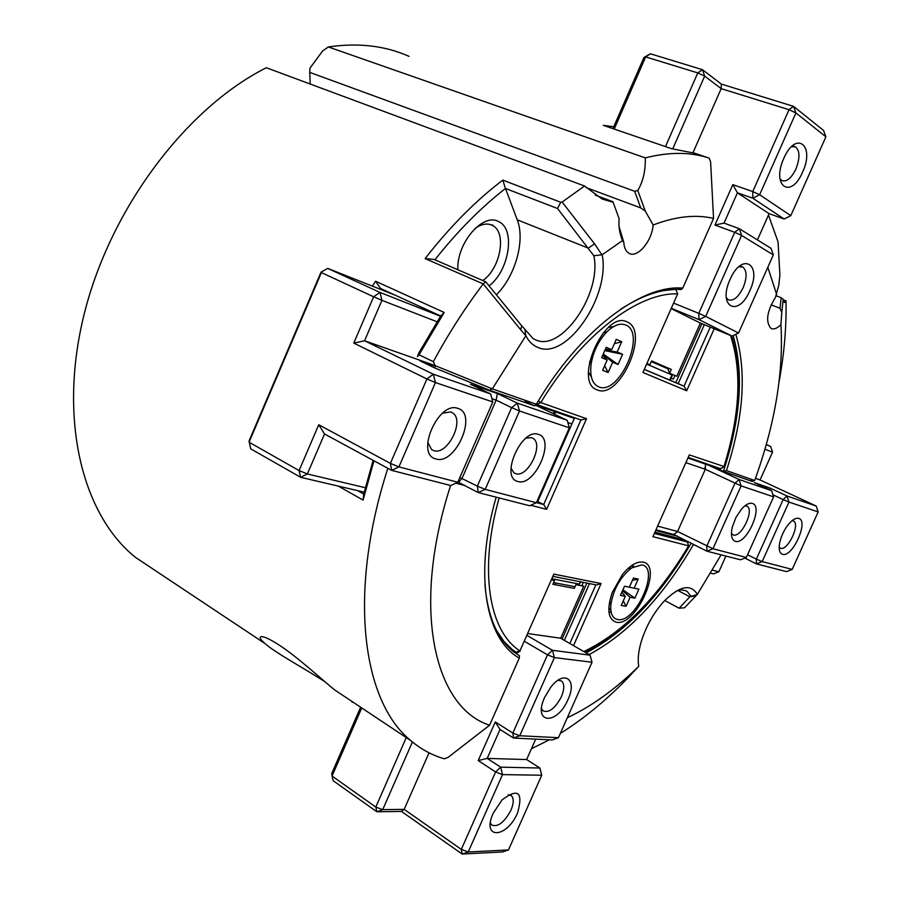 <?xml version="1.0" encoding="UTF-8"?>
<svg xmlns="http://www.w3.org/2000/svg" width="899" height="899" viewBox="0 0 899 899"><rect width="100%" height="100%" fill="white"/><g stroke="black" fill="none" stroke-linecap="round" stroke-linejoin="round"><path stroke-width="1.35" d="M771.095 304.783L779.995 308.267L781.141 297.715L783.186 299.288L781.77 312.403L779.995 308.267M750.744 479.1L752.373 481.471L754.688 480.471C774.904 424.665 783.658 372.714 780.928 324.618L781.77 312.403M780.928 324.618C777.141 328.45 773.837 329.719 771.027 328.427L770.982 328.405C765.364 321.831 766.869 311.459 775.489 297.288L778.748 285.477L779.894 275.15L778.051 241.887L768.476 215.052M324.988 681.779C305.39 669.025 275.667 653.056 264.969 643.549C259.676 638.762 258.755 636.481 262.227 636.683C265.497 637.076 271.329 639.987 279.713 645.426C297.187 656.821 321.539 679.194 334.54 689.848L410.742 740.562C362.331 701.512 347.486 593.261 387.84 468.312M372.366 286.118L375.557 281.23L444.196 312.47L419.046 354.802L433.318 361.656C448.421 333.776 465.053 307.863 483.224 283.904L425.103 258.586C449.893 226.773 475.796 200.612 502.822 180.103L560.729 202.264L562.145 202.061L584.53 185.992L266.329 67.728C186.441 107.925 110.599 208.062 84.281 313.684C57.839 419.417 82.416 514.925 135.457 557.358L156.493 571.348M411.506 741.203L413.709 743.001M450.613 485.494C410.821 608.14 434.15 707.502 489.595 725.212L448.095 757.363L444.443 758.823C432.149 755.317 420.923 749.227 410.742 740.562M373.95 460.771L363.084 500.08L338.361 486.123M586.092 187.565L640.717 207.894L634.66 191.285L637.773 190.476C643.077 181.598 645.583 170.743 645.302 157.887C669.193 151.819 690.477 151.897 709.131 158.112L694.983 153.291L671.722 148.74L603.296 125.332L613.747 126.748M433.318 361.656L435.24 365.668L492.36 388.862L536.388 404.235C579.462 330.663 641.133 284.477 682.779 288.085L713.548 218.435C695.837 214.209 675.7 216.401 653.146 224.997L645.28 211.085L640.717 207.894M653.146 224.997C652.011 241.146 637.391 258.463 629.053 253.316L628.985 253.282C625.895 251.484 624.164 247.832 623.782 242.325L622.513 240.595L602.161 254.765C610.657 296.221 566.28 360.926 537.782 347.374C532.781 345.34 528.814 341.463 525.87 335.732L520.746 329.832L521.712 325.798L524.937 329.36L525.746 335.383M524.937 329.36L533.04 338.541L535.669 339.867C561.605 352.43 602.094 293.164 593.846 255.754L602.161 254.765M457.861 269.756C456.344 243.393 483.055 212.231 498.63 221.637C515.835 228.919 509.272 270.756 489.056 285.848M482.741 280.51C500.417 268.868 507.115 232.347 492.517 225.492L492.045 225.244C486.842 222.885 481.055 224.065 474.694 228.784M457.849 269.093L457.951 269.79M593.846 255.754L557.537 208.501L505.485 188.464C481.021 207.512 457.479 231.29 434.869 259.811M496.372 294.793C515.284 276.229 525.432 240.404 517.24 219.817L505.485 188.464M675.801 382.626L701.928 323.707M653.573 361.769L653.258 362.477M752.373 481.471L723.403 471.413C740.742 418.473 743.99 373.197 733.146 335.574M735.809 334.304C746.788 371.995 743.675 417.439 726.459 470.627L754.677 480.471M715.503 466.941L714.716 467.345L723.403 471.413L726.459 470.627M714.716 467.345L688.173 458.097M419.046 354.802L417.462 356.667L418.608 353.318L440.712 315.998L380.513 288.455L375.557 281.23M380.771 288.579L380.322 289.276M440.746 316.01L444.196 312.47M484.932 584.608C487.663 616.579 497.282 638.987 513.767 651.854L518.757 655.292M511.666 650.134L511.936 649.516M537.86 499.361L538.647 499.574M540.041 496.405L539.333 496.046M519.487 655.719L519.262 658.102C485.718 639.223 473.762 574.663 496.169 497.169M489.595 725.212L519.262 658.102M465.109 485.606L455.782 483.179M638.481 664.507L638.751 666.271C637.56 659.439 638.436 651.078 641.369 641.189C646.224 625.951 653.753 612.669 663.956 601.341C679.678 585.833 690.792 583.518 697.332 594.385L695.86 595.88L689.859 596.79L697.208 594.542M560.347 733.415C583.316 719.088 605.566 700.849 627.097 678.711L638.762 666.271C615.365 689.275 591.553 706.423 567.325 717.739M690.859 595.992L687.207 591.542L685.364 590.564L681.015 589.913L676.846 590.722M695.86 595.88L684.544 607.791L679.116 608.196L689.859 596.79L677.824 590.441M664.732 600.51L679.116 608.196M549.469 739.776L531.444 748.732M655.922 530.534L677.037 536.107M683.656 539.456L683.824 540.198M611.005 612.477L608.893 611.713M562.1 639.065L586.923 583.08M555.784 583.001L555.02 584.721M586.069 652.865C625.592 632.222 660.619 595.677 691.151 543.232M692.938 544.131L693.298 544.794C663.035 596.779 628.3 633.379 589.092 654.607M697.332 594.385L721.099 554.84M695.253 545.3L693.298 544.794M363.084 500.08L363.747 494.045L373.107 460.322M357.555 490.618L363.758 494.102M352.846 702.029L352.037 702.153M595.262 195.117L612.904 201.713L619.141 218.76L612.904 201.713M483.201 283.792L485.752 281.814L521.712 325.798M520.746 329.832L483.224 283.904M425.103 258.586L434.026 259.44L485.752 281.814M502.822 180.103L505.373 188.363M557.537 208.501L560.729 202.264M562.145 202.061L594.565 243.831L601.611 254.372M517.24 219.817L588.328 248.135L594.565 243.831M525.87 335.732L492.349 388.84M492.36 388.862L489.562 390.222L434.902 368.039L435.24 365.668M535.759 404.022L534.669 405.876L525.027 401.269L526.331 400.729M574.326 418.44L535.624 404.966M434.902 368.039L420.024 360.859L435.161 366.174M536.388 404.235L534.669 405.876L489.562 390.222M682.779 288.085L681.296 289.512C663.204 288.242 642.987 294.816 620.658 309.256M677.531 288.006L681.296 289.512L681.948 288.04M713.548 218.435L710.603 161.775L709.131 158.112M637.773 190.476L645.28 211.085M634.66 191.285L309.728 72.381L310.211 84.034M619.029 226.447L623.782 242.325M622.513 240.595C619.535 233.448 618.411 226.166 619.141 218.76M584.53 185.992L602.094 199.005L613.107 202.309M783.321 299.839L785.996 300.873C786.558 326.618 784.254 353.599 779.073 381.783M781.141 297.715L776.073 295.76M783.186 299.288L784.445 302.558L785.996 300.873M776.624 294.434L767.825 267.261M409 56.345C385.165 45.703 358.285 42.568 328.349 46.95L322.629 50.962L309.964 68.133L309.728 72.381M328.349 46.95L645.302 157.887M633.761 566.595L632.199 565.19M580.833 581.878L578.653 585.215M575.034 586.687L553.638 582.586M567.831 422.541L571.91 423.935M669.71 380.052L672.216 374.321M651.292 361.634L667.788 368.759M555.515 411.888L554.717 414.338M491.832 225.155L492.686 224.896M554.121 411.405L553.357 413.686M543.344 408.91L543.771 407.798M752.306 503.406C763.858 506.182 746.271 545.3 735.292 541.31C731.572 539.85 730.572 535.107 732.292 527.084L735.989 517.352L741.686 508.901C745.765 504.451 749.305 502.62 752.306 503.406M731.438 533.557L733.303 534.95C741.248 537.984 754.609 510.138 747.058 506.249L744.979 505.766M798.728 518.386C809.134 520.836 792.379 557.942 782.523 554.301C779.534 553.211 778.579 549.458 779.647 543.03C781.4 535.051 784.917 528.174 790.176 522.42C793.525 519.083 796.368 517.734 798.728 518.386M779.197 547.356L780.568 548.255C787.726 551.031 800.436 524.465 793.581 521.015L792.165 520.6M755.463 478.335L760.071 479.954L772.533 452.163L764.937 449.208M708.659 465.233L739.09 479.493L771.578 490.674L754.272 482.594L769.859 488L786.973 495.978L816.191 506.036L760.071 479.954M747.563 554.773L756.351 559.144L756.396 563.887L744.788 558.088M792.199 569.404L786.569 571.618L756.396 563.887L762.172 561.583L792.199 569.404L818.157 511.936L788.974 502.069L762.172 561.583L756.351 559.144L783.153 499.597L772.915 494.798M783.153 499.597L788.974 502.069L786.973 495.978L783.153 499.597M772.533 452.163L770.668 446.477L766.285 444.511M705.4 466.716L704.389 468.997M712.424 570.191L718.885 571.719L725.909 556.065M718.885 571.719L713.514 573.877L710.637 573.202M657.854 526.185L677.565 531.489L712.963 548.75L746.35 557.459L740.506 559.807L706.962 551.211L673.924 534.534L656.225 529.848M746.35 557.459L773.601 496.866L741.124 485.898L739.09 479.493L734.955 483.269L706.794 546.176L706.962 551.211L712.963 548.75L741.124 485.898L705.31 469.312L686.117 462.727M705.49 464.131L705.31 469.312L677.565 531.489L673.924 534.534M771.578 490.674L773.601 496.866M769.859 488L769.881 489.888M816.191 506.036L818.157 511.936M766.218 444.724L770.668 446.477M730.022 279.567C742.023 251.495 762.498 263.913 749.856 290.647C738.427 318.01 717.323 307.188 730.022 279.567M726.28 297.648L728.325 299.783C733.404 301.311 738.36 297.277 743.181 287.669C747.159 277.42 747.013 270.52 742.731 266.981L738.787 266.801M783.816 158.348C795.963 129.95 815.314 145.189 802.582 172.114C790.996 199.825 771.005 186.205 783.816 158.348M779.939 178.71L782.029 180.688C786.805 181.969 791.435 178.092 795.907 169.034C800.155 157.898 799.953 150.47 795.289 146.762L791.435 146.773M693.005 152.661L721.167 88.641L704.67 76.112L672.755 148.829M673.902 303.221L698.804 313.358L734.708 232.313L714.952 225.042L732.82 184.632L752.755 191.577L789.03 109.7L721.167 88.641L721.313 84.079L793.536 106.352L823.54 130.445L825.889 136.817L795.918 112.926L759.644 194.735L790.783 215.681L825.889 136.817M757.43 239.932L769.095 213.67L784.142 219.008L752.823 198.218L737.427 192.824L724.032 223.098L739.315 228.694L771.072 248.382L773.32 254.923L741.596 235.426L739.315 228.694L734.708 232.313L741.596 235.426L705.693 316.403L738.562 333.012L773.32 254.923M769.095 213.67L737.427 192.824L732.82 184.632M784.142 219.008L790.783 215.681M752.823 198.218L759.644 194.735L752.755 191.577L752.823 198.218M795.918 112.926L793.536 106.352L789.03 109.7L795.918 112.926M721.313 84.079L702.456 69.661L697.781 72.898L704.67 76.112L702.456 69.661L650.37 53.783L645.673 56.907L614.208 129.063M665.462 146.604L697.781 72.898L645.673 56.907L643.965 57.457L650.37 53.783M674.992 375.501L673.373 379.153L671.104 378.164M647.213 363.601L649.91 364.758L651.606 360.915L671.272 369.433L669.609 373.197L676.79 376.276L700.377 323.067L732.056 336.091L738.562 333.012M732.056 336.091L699.017 319.628L705.693 316.403L698.804 313.358L699.017 319.628L671.609 308.402M714.952 225.042L724.032 223.098M612.938 128.624L643.965 57.457M669.609 373.197L667.361 367.736M700.377 323.067L671.452 308.75M517.835 481.471C499.529 477.852 521.532 427.542 538.467 434.408C556.032 438.926 534.759 487.314 517.835 481.471M510.947 468.098L513.981 472.874L515.756 473.706C527.769 478.077 544.131 444.657 533.051 438.386L531.556 437.656L526.027 438.105M435.936 458.94C414.911 454.692 438.364 400.594 457.906 408.404C478.043 413.686 455.433 465.558 435.936 458.94M427.699 442.263L431.61 449.579L433.869 450.657C447.59 455.568 465.109 420.215 452.59 412.888L450.68 411.956L442.611 413.113M457.793 482.246L492.798 401.954L435.453 382.569L398.92 466.896L457.793 482.246L450.759 485.527L391.683 470.391L324.528 433.981L307.368 473.953L365.32 487.719M536.388 502.732L569.325 427.823L519.487 410.978L485.202 489.382L536.388 502.732L529.646 505.755L478.257 492.585L457.906 481.988M492.798 401.954L490.663 393.953L470.458 384.199L497.372 393.526L517.352 403.145L567.202 420.305L535.444 405.134M459.861 477.504L477.335 486.134L511.621 407.64L496.147 400.156L497.372 393.526M458.704 482.201L462.153 478.111L496.147 400.156L491.933 398.718M511.621 407.64L517.352 403.145L519.487 410.978L511.621 407.64M437.049 321.763L381.929 300.345L379.974 292.411L373.636 296.782L321.392 272.588L249.068 442.196L299.075 470.57L318.74 424.744L390.391 463.378L391.683 470.391L398.92 466.896L390.391 463.378L426.935 378.962L353.768 343.103L373.636 296.782L381.929 300.345L364.567 340.766L433.318 374.209L426.935 378.962L435.453 382.569L433.318 374.209L490.663 393.953M395.38 295.254L327.708 268.396L321.033 272.15L249.068 440.915L250.72 448.837L300.614 477.302L299.075 470.57L307.368 473.953L300.614 477.302L364.207 492.169M435.217 365.635L364.567 340.766L353.768 343.103M321.033 272.15L327.708 268.396L379.974 292.411L440.521 316.291M569.325 427.823L567.202 420.305M485.202 489.382L477.335 486.134L478.257 492.585L485.202 489.382M324.528 433.981L318.74 424.744M568.056 699.411C557.133 725.583 532.275 724.201 544.614 697.388L550.873 687.072C564.403 669.418 577.551 679.509 568.056 699.411M541.535 708.693L543.052 710.873C549.053 713.109 555.155 708.401 561.369 696.759C564.471 689.196 564.55 683.948 561.628 681.015L558.155 680.183M517.622 812.786C506.845 838.632 480.976 839.812 493.225 813.224L501.945 799.998C518.127 787.805 523.353 792.064 517.622 812.786M490.371 822.967L491.697 825.012C497.9 827.372 504.317 822.439 510.935 810.224C513.823 803.279 513.97 798.436 511.385 795.671L508.227 794.727M583.305 582.361L581.777 585.822M527.095 635.492L552.469 650.303L554.402 657.607L519.757 735.742L558.436 737.686L552.391 739.922L513.576 738.057L500.001 729.46L487.202 758.396L526.634 759.554L535.714 739.124M508.474 849.948L502.552 851.949L462.165 854.05L461.311 849.386L468.222 851.982L462.165 854.05L401.46 811.415L376.883 811.786L382.704 809.651L404.168 809.358L461.311 849.386L495.619 771.96L500.676 767.162L502.519 774.612L468.222 851.982L508.474 849.948L541.737 775.23L502.519 774.612L495.619 771.96L478.201 760.565L487.202 758.396L500.676 767.162L539.894 768.027L526.634 759.554M361.522 708.468L332.046 776.039L375.804 807.055L376.883 811.786L333.226 780.759L332.046 776.039L331.709 773.556L360.409 707.727M412.304 742.214L382.704 809.651L375.804 807.055L406.033 738.101M429.048 752.8L404.168 809.358L401.46 811.415M539.894 768.027L541.737 775.23M500.001 729.46L495.282 721.953L512.857 733.056L547.502 654.843L524.499 641.347M478.201 760.565L495.282 721.953M513.576 738.057L512.857 733.056L519.757 735.742L513.576 738.057M554.402 657.607L547.502 654.843L552.469 650.303L590.092 655.191L592.025 662.237L554.402 657.607M527.927 633.593L560.661 638.234L583.732 586.204L575.922 584.687L574.292 588.384L552.874 584.316L554.537 580.54L551.615 579.979M590.092 655.191L560.661 638.234M558.436 737.686L592.025 662.237M510.351 648.966L515.97 652.303L519.937 650.887L553.851 574.113L519.937 650.887C489.123 631.401 478.549 570.539 499.136 497.934M597.262 389.896C572.607 382.693 604.746 309.436 627.176 321.954C650.325 330.978 619.748 400.224 597.262 389.896M613.77 326.506L608.409 327.483M588.474 372.287L591.34 376.872M616.377 622.232C608.016 619.411 606.634 609.5 612.241 592.497L622.434 574.483C630.075 565.28 636.975 561.178 643.133 562.167C663.529 565.482 636.099 626.895 616.377 622.232M633.57 566.134L630.963 566.055M608.803 607.825L610.859 610.443M583.811 651.561C622.85 632.75 657.776 597.509 688.589 545.839L688.645 546.187C658.315 597.15 623.648 632.447 584.665 652.056M664.237 290.523L675.171 289.388M536.422 502.642L543.693 504.541L537.029 501.271M574.618 417.765L537.804 501.473M538.4 400.864L540.782 402.595L586.53 418.698L580.923 419.945L543.693 504.541L546.614 509.351L530.725 505.272M581.226 420.069L536.748 404.528L540.782 402.595C581.439 335.046 638.144 292.31 677.666 293.861L675.969 289.703M704.333 324.696L678.194 383.626L684.038 386.199L686.69 390.762L642.931 372.478L677.666 293.861L642.931 372.478M644.628 369.478L678.194 383.626M652.91 536.669L689.331 454.894L652.91 536.669L688.589 545.839L687.42 542.018L681.97 539.265L655.157 532.23M689.331 454.894L724.201 466.581C740.057 415.765 742.552 372.22 731.674 335.934M553.851 574.113L601.094 583.541L596.486 584.968L553.188 576.416M564.336 640.346L589.508 583.586M598.622 386.817C592.25 383.839 589.733 376.333 591.081 364.275C593.205 351.588 598.476 340.777 606.904 331.843C613.972 325.078 620.276 322.82 625.816 325.045C646.92 333.181 619.051 396.302 598.622 386.817M601.656 357.678L607.185 359.982L602.645 370.298L608.151 372.512L612.669 362.252L618.085 364.511L622.591 354.296L617.186 351.992L621.715 341.71L616.276 339.328L611.736 349.655L606.218 347.295L601.656 357.678M602.633 355.453L607.185 359.982M604.656 365.736L608.151 372.512M603.038 354.521L612.669 362.252M603.263 354.004L618.085 364.511M604.757 350.621L622.591 354.296M604.96 350.149L617.186 351.992M614.332 343.733L621.715 341.71M605.33 349.306L611.736 349.655M617.591 619.512C612.489 618.343 610.23 613.421 610.848 604.724C613.354 589.261 620.31 576.967 631.705 567.853L641.908 564.898C660.507 567.853 635.526 623.816 617.591 619.512M634.155 588.16L624.524 586.227L620.445 595.396L625.299 596.318L621.243 605.443L626.064 606.319L630.109 597.239L634.874 598.161L638.897 589.126L634.155 588.16L638.2 579.08L633.424 578.068L629.367 587.204L624.524 586.227L638.897 589.126M621.838 592.261L625.299 596.318M623.31 600.802L626.064 606.319M622.524 590.733L630.109 597.239M622.928 589.811L634.874 598.161M632.39 580.394L638.2 579.08M624.524 586.227L629.367 587.204M552.132 578.81L579.304 584.114L580.338 581.777M542.839 488.056L543.614 488.269M569.449 429.52L568.696 429.261M671.98 374.939L646.943 364.23M515.947 652.292L512.79 650.022L516.903 652.652M509.239 647.921L512.79 650.022L504.002 641.504L496.608 630.581M586.53 418.698L546.614 509.351M644.583 369.579L684.038 386.199L710.255 327.124M714.222 328.753L686.69 390.762M654.618 533.455L687.42 542.018M730.516 335.451C742.226 371.22 739.989 415.08 723.807 467.031L720.234 468.581M601.094 583.541L573.528 645.639M569.842 643.515L595.88 584.844M135.457 557.358L264.969 643.549M685.33 590.553L687.207 591.542M490.011 224.469L492.517 225.492M541.76 492.483L540.984 492.281M672.441 375.13L670.182 380.255M792.367 520.442L792.985 520.735M793.019 520.746L793.581 521.015M745.383 505.452L746.339 505.912M746.384 505.935L747.058 506.249M731.449 534.073L732.438 534.568M792.435 145.84L795.289 146.762M739.866 265.879L742.731 266.981M531.669 437.701L533.051 438.386M450.826 412L452.59 412.888M510.576 795.143L511.385 795.671M724.077 466.963L720.515 468.694L688.443 457.501M517.734 652.685L520.285 650.887M591.081 364.275L589.542 361.578M606.904 331.843L603.083 333.012M610.848 604.724L609.567 601.656M631.705 567.853L627.682 568.786"/></g></svg>
